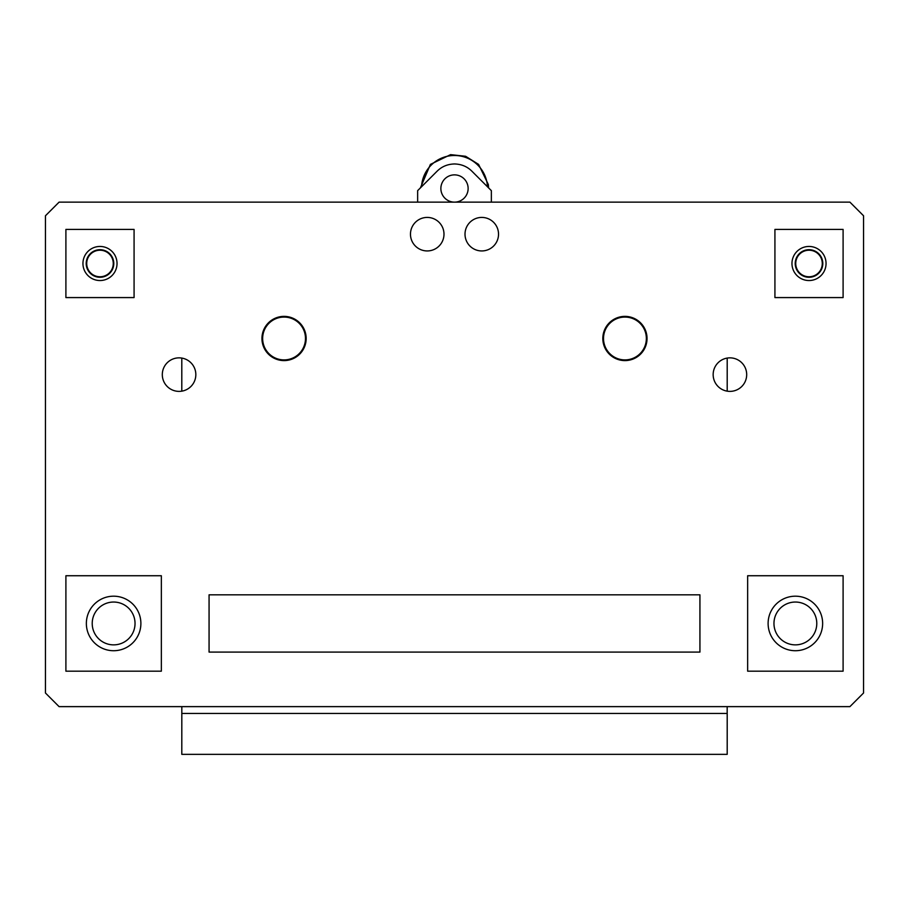<?xml version="1.0" encoding="UTF-8"?>
<svg xmlns="http://www.w3.org/2000/svg" width="909" height="909" viewBox="0 0 909 909"><rect width="100%" height="100%" fill="white"/><g stroke="black" fill="none" stroke-linecap="round" stroke-linejoin="round"><path stroke-width="1.36" d="M747.653 671.183L843.097 671.183L843.097 575.738L747.653 575.738L747.653 671.183M795.375 596.19A27.27 27.27 0 0 0 771.764 637.095A27.27 27.27 0 0 0 818.986 637.095A27.27 27.27 0 0 0 795.375 596.19M65.903 671.183L161.347 671.183L161.347 575.738L65.903 575.738L65.903 671.183M113.625 596.19A27.27 27.27 0 0 0 90.014 637.095A27.27 27.27 0 0 0 137.236 637.095A27.27 27.27 0 0 0 113.625 596.19M113.625 602.042A21.418 21.418 0 0 1 132.169 634.164A21.418 21.418 0 0 1 95.081 634.164A21.418 21.418 0 0 1 113.625 602.042M795.375 602.042A21.418 21.418 0 0 1 813.919 634.164A21.418 21.418 0 0 1 776.831 634.164A21.418 21.418 0 0 1 795.375 602.042M306.163 338.489A22.1 22.1 0 0 1 273.007 357.635A22.1 22.1 0 0 1 273.007 319.343A22.1 22.1 0 0 1 306.163 338.489M647.038 338.489A22.1 22.1 0 0 1 613.882 357.635A22.1 22.1 0 0 1 613.882 319.343A22.1 22.1 0 0 1 647.038 338.489M195.833 374.622A16.76 16.76 0 0 1 178.164 391.359A16.76 16.76 0 0 1 162.404 372.804A16.76 16.76 0 0 1 181.8 358.078A16.76 16.76 0 0 1 195.833 374.622M443.99 234.181A16.76 16.76 0 0 1 427.23 250.941A16.76 16.76 0 0 1 410.47 234.181A16.76 16.76 0 0 1 427.23 217.421A16.76 16.76 0 0 1 443.99 234.181M498.53 234.181A16.76 16.76 0 0 1 481.77 250.941A16.76 16.76 0 0 1 465.01 234.181A16.76 16.76 0 0 1 481.77 217.421A16.76 16.76 0 0 1 498.53 234.181M746.687 374.622A16.76 16.76 0 0 1 730.836 391.359A16.76 16.76 0 0 1 713.258 376.44A16.76 16.76 0 0 1 727.2 358.078A16.76 16.76 0 0 1 746.687 374.622M209.07 594.827L209.07 652.094L699.93 652.094L699.93 594.827L209.07 594.827M45.45 692.999L45.45 215.774L59.085 202.139L849.915 202.139L863.55 215.774L863.55 692.999L849.915 706.634L59.085 706.634L45.45 692.999M727.2 358.078L727.2 391.165M181.8 391.165L181.8 358.078M305.481 338.489A21.418 21.418 0 0 1 284.062 359.907A21.418 21.418 0 0 1 262.644 338.489A21.418 21.418 0 0 1 284.062 317.071A21.418 21.418 0 0 1 305.481 338.489M646.356 338.489A21.418 21.418 0 0 1 624.938 359.907A21.418 21.418 0 0 1 603.519 338.489A21.418 21.418 0 0 1 624.938 317.071A21.418 21.418 0 0 1 646.356 338.489M491.36 202.139L491.36 190.651L471.851 171.153C467.169 166.529 461.386 164.131 454.5 163.961C447.614 164.131 441.831 166.529 437.149 171.153L417.64 190.651L417.64 202.139M421.526 186.765A33.019 33.019 0 0 1 454.5 155.484A33.019 33.019 0 0 1 487.474 186.765M468.135 188.504A13.635 13.635 0 0 1 447.683 200.31A13.635 13.635 0 0 1 447.683 176.698A13.635 13.635 0 0 1 468.135 188.504M417.64 190.651L420.412 187.879L430.4 164.404L450.569 154.644L465.613 156.28L478.6 164.404L488.36 184.572L488.576 187.879M181.8 713.451L727.2 713.451L727.2 754.356L181.8 754.356L181.823 706.634M727.177 706.634L727.177 713.451M809.01 246.453A17.044 17.044 0 0 0 792.546 267.905A17.044 17.044 0 0 0 817.532 278.256A17.044 17.044 0 0 0 809.01 246.453M809.01 249.702A13.794 13.794 0 0 0 797.068 270.393A13.794 13.794 0 0 0 820.952 270.393A13.794 13.794 0 0 0 809.01 249.702M774.923 297.584L843.097 297.584L843.097 229.409L774.923 229.409L774.923 297.584M809.01 250.214A13.283 13.283 0 0 1 820.509 270.132A13.283 13.283 0 0 1 797.511 270.132A13.283 13.283 0 0 1 809.01 250.214M99.99 246.453A17.044 17.044 0 0 0 83.526 267.905A17.044 17.044 0 0 0 108.512 278.256A17.044 17.044 0 0 0 99.99 246.453M99.99 249.702A13.794 13.794 0 0 0 88.048 270.393A13.794 13.794 0 0 0 111.932 270.393A13.794 13.794 0 0 0 99.99 249.702M65.903 297.584L134.077 297.584L134.077 229.409L65.903 229.409L65.903 297.584M99.99 250.214A13.283 13.283 0 0 1 111.489 270.132A13.283 13.283 0 0 1 88.491 270.132A13.283 13.283 0 0 1 99.99 250.214"/></g></svg>
